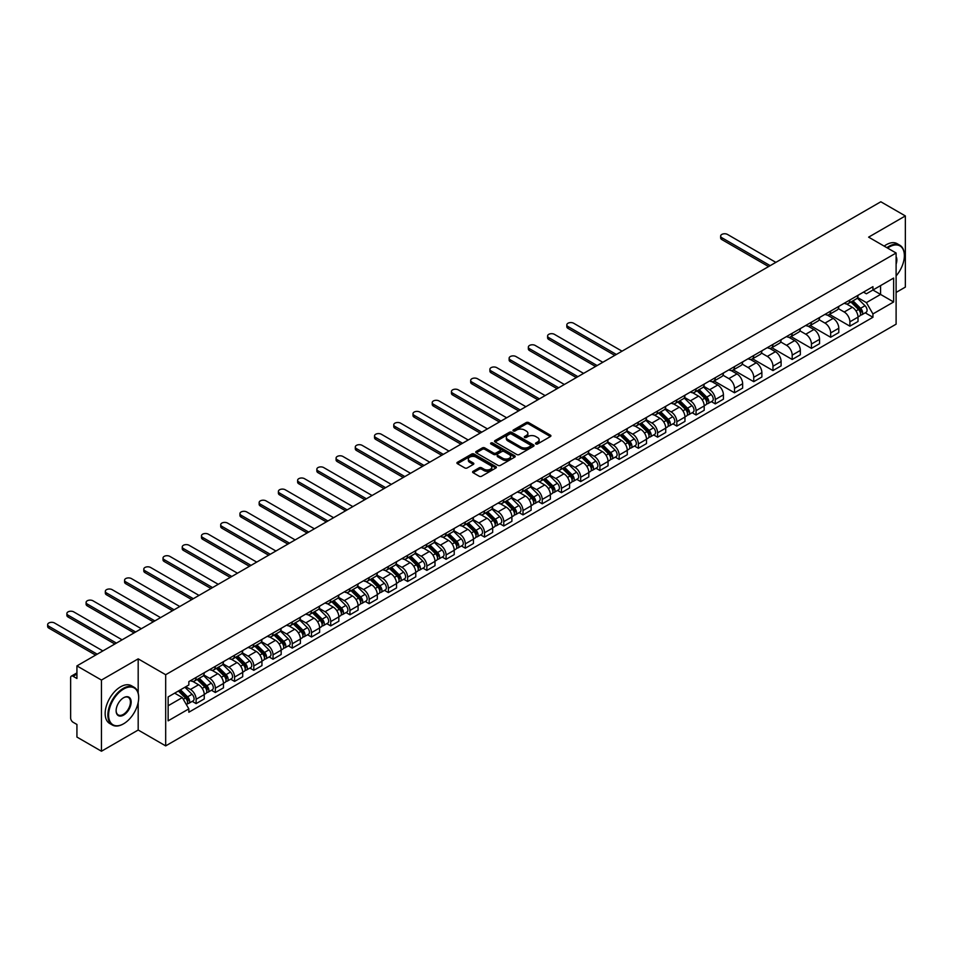 <?xml version="1.0" encoding="UTF-8"?>
<svg xmlns="http://www.w3.org/2000/svg" width="953" height="953" viewBox="0 0 953 953"><rect width="100%" height="100%" fill="white"/><g stroke="black" fill="none" stroke-linecap="round" stroke-linejoin="round"><path stroke-width="1.43" d="M535.86 443.967A1.203 0.691 0 0 0 537.552 443.967L550.405 436.545A1.715 0.989 0 0 0 550.905 435.843A1.715 0.989 0 0 0 550.405 435.14L528.629 422.572A1.715 0.989 0 0 0 526.211 422.572L513.345 429.994A1.203 0.691 0 0 0 515.049 430.97L516.705 430.006A5.48 3.157 0 0 1 524.448 430.006L526.27 431.054A5.48 3.157 0 0 1 527.867 433.293A5.48 3.157 0 0 1 526.27 435.533L524.603 436.486A1.203 0.691 0 0 0 526.294 437.463L527.962 436.51A5.48 3.157 0 0 1 535.705 436.51L537.516 437.558A5.48 3.157 0 0 1 539.124 439.786A5.48 3.157 0 0 1 537.516 442.025L535.86 442.99A1.203 0.691 0 0 0 535.86 443.967L535.86 442.99M473.093 471.33A1.715 0.989 0 0 0 472.593 472.021A1.715 0.989 0 0 0 473.093 472.724L479.204 476.25A1.715 0.989 0 0 0 481.622 476.25L495.894 468.006A1.715 0.989 0 0 0 496.406 467.315A1.715 0.989 0 0 0 495.894 466.613L474.117 454.045A1.715 0.989 0 0 0 471.699 454.045L457.428 462.276A1.715 0.989 0 0 0 456.928 462.979A1.715 0.989 0 0 0 457.428 463.682L464.802 467.935A1.715 0.989 0 0 0 467.22 467.935L473.331 464.409A1.715 0.989 0 0 0 473.832 463.718A1.715 0.989 0 0 0 473.331 463.015L469.674 460.907A4.574 2.645 0 0 1 468.34 459.036A4.574 2.645 0 0 1 471.163 456.594A4.574 2.645 0 0 1 476.143 457.166L490.485 465.445A4.574 2.645 0 0 1 491.819 467.315A4.574 2.645 0 0 1 488.996 469.758A4.574 2.645 0 0 1 484.017 469.174L481.622 467.804A1.715 0.989 0 0 0 479.204 467.804L473.093 471.33L473.093 472.724L479.204 469.221L479.204 467.804M165.679 674.724L138.185 658.857L101.459 680.061L76.931 665.897L880.822 201.774L905.35 215.938L868.624 237.142L896.106 253.01L165.679 674.724L165.679 745.889L896.106 324.175L896.106 253.01M516.824 454.533A1.715 0.989 0 0 0 519.254 454.533L533.525 446.29A1.715 0.989 0 0 0 534.025 445.587A1.715 0.989 0 0 0 533.525 444.884L511.749 432.317A1.715 0.989 0 0 0 509.331 432.317L495.048 440.56A1.715 0.989 0 0 0 494.547 441.251A1.715 0.989 0 0 0 495.048 441.954L516.824 454.533M491.355 444.217A1.203 0.691 0 0 1 492.57 444.396L492.57 442.966L514.715 455.748A1.715 0.989 0 0 1 515.216 456.451A1.715 0.989 0 0 1 514.715 457.142L500.432 465.386A1.715 0.989 0 0 1 498.014 465.386L476.238 452.818L476.238 451.424A1.715 0.989 0 0 0 475.738 452.115A1.715 0.989 0 0 0 476.238 452.818M476.238 451.424L482.349 447.898A1.715 0.989 0 0 1 484.767 447.898L493.594 452.997A1.715 0.989 0 0 0 496.025 452.997L500.075 450.65A1.715 0.989 0 0 0 500.575 449.947A1.715 0.989 0 0 0 500.075 449.256L490.878 443.943A1.203 0.691 0 0 1 492.57 442.966M101.459 680.061L101.459 751.226L76.931 737.062L76.931 724.471L73.107 722.267A3.49 2.013 -120 0 1 70.641 717.99L70.641 677.714A3.49 2.013 -120 0 1 71.368 676.118L76.931 672.901M896.106 292.44L905.35 287.103L905.35 215.938M101.459 751.226L138.185 730.022L165.679 745.889M76.931 665.897L76.931 678.5L73.107 676.285A3.49 2.013 -120 0 0 71.368 676.118M849.885 299.981A8.017 4.634 60 0 1 848.218 303.578L856.354 298.885A8.017 4.634 -120 0 0 858.022 295.287M838.342 308.617L844.215 312.012A8.017 4.634 60 0 1 849.885 321.828L858.022 317.135A8.017 4.634 -120 0 0 852.351 307.307L846.526 303.947M858.022 317.135L858.022 321.471L849.885 326.164L829.491 314.395M848.218 303.578A8.017 4.634 60 0 1 844.275 303.221M849.885 321.828L849.885 326.164M830.659 311.083A8.017 4.634 60 0 1 828.991 314.681L837.127 309.987A8.017 4.634 -120 0 0 838.795 306.389M810.264 325.497L830.659 337.267L838.795 332.573L838.795 328.237A8.017 4.634 -120 0 0 833.125 318.409L827.299 315.05M828.991 314.681A8.017 4.634 60 0 1 825.048 314.323M819.115 319.72L824.988 323.103A8.017 4.634 60 0 1 830.659 332.931L830.659 337.267M811.432 322.185A8.017 4.634 60 0 1 809.764 325.783L817.9 321.09A8.017 4.634 -120 0 0 819.556 317.492M791.038 336.6L811.432 348.369L819.556 343.676L819.556 339.339A8.017 4.634 -120 0 0 813.898 329.512L808.073 326.152M809.764 325.783A8.017 4.634 60 0 1 805.821 325.426M799.877 330.822L805.761 334.205A8.017 4.634 60 0 1 811.432 344.033L811.432 348.369M792.193 333.288A8.017 4.634 60 0 1 790.537 336.885L798.674 332.192A8.017 4.634 -120 0 0 800.329 328.582M771.811 347.702L792.193 359.472L800.329 354.778L800.329 350.43A8.017 4.634 -120 0 0 794.659 340.614L788.846 337.255M790.537 336.885A8.017 4.634 60 0 1 786.594 336.528M780.65 341.924L786.523 345.308A8.017 4.634 60 0 1 792.193 355.135L792.193 359.472M772.966 344.39A8.017 4.634 60 0 1 771.311 347.988L779.447 343.294A8.017 4.634 -120 0 0 781.103 339.685M752.572 358.804L772.966 370.574L781.103 365.881L781.103 361.532A8.017 4.634 -120 0 0 775.432 351.717L769.607 348.357M771.311 347.988A8.017 4.634 60 0 1 767.368 347.619M761.423 353.015L767.296 356.41A8.017 4.634 60 0 1 772.966 366.238L772.966 370.574M753.74 355.493A8.017 4.634 60 0 1 752.084 359.09L760.22 354.385A8.017 4.634 -120 0 0 761.876 350.787M733.345 369.907L753.74 381.676L761.876 376.983L761.876 372.635A8.017 4.634 -120 0 0 756.205 362.819L750.38 359.46M752.084 359.09A8.017 4.634 60 0 1 748.129 358.721M742.196 364.117L748.069 367.513A8.017 4.634 60 0 1 753.74 377.34L753.74 381.676M734.513 366.583A8.017 4.634 60 0 1 732.857 370.193L740.993 365.487A8.017 4.634 -120 0 0 742.649 361.89M714.119 380.997L734.513 392.779L742.649 388.085L742.649 383.737A8.017 4.634 -120 0 0 736.979 373.921L731.154 370.562M732.857 370.193A8.017 4.634 60 0 1 728.902 369.824M722.97 375.22L728.842 378.615A8.017 4.634 60 0 1 734.513 388.431L734.513 392.779M715.286 377.686A8.017 4.634 60 0 1 713.618 381.295L721.755 376.59A8.017 4.634 -120 0 0 723.422 372.992M711.379 401.63L715.286 403.881L723.422 399.176L723.422 394.84A8.017 4.634 -120 0 0 717.752 385.024L711.927 381.653M713.618 381.295A8.017 4.634 60 0 1 709.675 380.926M703.743 386.322L709.616 389.717A8.017 4.634 60 0 1 715.286 399.533L715.286 403.881M696.059 388.788A8.017 4.634 60 0 1 694.392 392.386L702.528 387.692A8.017 4.634 -120 0 0 704.196 384.095M692.152 412.732L696.059 414.984L704.196 410.278L704.196 405.942A8.017 4.634 -120 0 0 698.525 396.126L692.7 392.755M694.392 392.386A8.017 4.634 60 0 1 690.448 392.028M684.516 397.425L690.389 400.82A8.017 4.634 60 0 1 696.059 410.636L696.059 414.984M676.833 399.891A8.017 4.634 60 0 1 675.165 403.488L683.301 398.795A8.017 4.634 -120 0 0 684.969 395.197M672.925 423.835L676.833 426.086L684.969 421.381L684.969 417.045A8.017 4.634 -120 0 0 679.298 407.229L673.473 403.858M675.165 403.488A8.017 4.634 60 0 1 671.222 403.131M665.277 408.527L671.162 411.922A8.017 4.634 60 0 1 676.833 421.738L676.833 426.086M657.594 410.993A8.017 4.634 60 0 1 655.938 414.591L664.074 409.897A8.017 4.634 -120 0 0 665.73 406.3M653.698 434.925L657.594 437.177L665.73 432.483L665.73 428.147A8.017 4.634 -120 0 0 660.06 418.319L654.246 414.96M655.938 414.591A8.017 4.634 60 0 1 651.995 414.233M646.051 419.63L651.935 423.025A8.017 4.634 60 0 1 657.594 432.841L657.594 437.177M638.367 422.096A8.017 4.634 60 0 1 636.711 425.693L644.847 421A8.017 4.634 -120 0 0 646.503 417.402M634.472 446.028L638.367 448.279L646.503 443.586L646.503 439.25A8.017 4.634 -120 0 0 640.833 429.422L635.02 426.062M636.711 425.693A8.017 4.634 60 0 1 632.768 425.336M626.824 430.732L632.697 434.127A8.017 4.634 60 0 1 638.367 443.943L638.367 448.279M619.14 433.198A8.017 4.634 60 0 1 617.484 436.796L625.621 432.102A8.017 4.634 -120 0 0 627.277 428.505M615.245 457.13L619.14 459.382L627.277 454.688L627.277 450.352A8.017 4.634 -120 0 0 621.606 440.524L615.781 437.165M617.484 436.796A8.017 4.634 60 0 1 613.529 436.438M607.597 441.835L613.47 445.23A8.017 4.634 60 0 1 619.14 455.046L619.14 459.382M599.913 444.301A8.017 4.634 60 0 1 598.258 447.898L606.394 443.205A8.017 4.634 -120 0 0 608.05 439.607M596.018 468.233L599.913 470.484L608.05 465.791L608.05 461.455A8.017 4.634 -120 0 0 602.379 451.627L596.554 448.267M598.258 447.898A8.017 4.634 60 0 1 594.303 447.541M588.37 452.937L594.243 456.32A8.017 4.634 60 0 1 599.913 466.148L599.913 470.484M580.687 455.403A8.017 4.634 60 0 1 579.031 459.001L587.155 454.307A8.017 4.634 -120 0 0 588.823 450.698M576.791 479.335L580.687 481.587L588.823 476.893L588.823 472.545A8.017 4.634 -120 0 0 583.153 462.729L577.327 459.37M579.031 459.001A8.017 4.634 60 0 1 575.076 458.643M569.144 464.04L575.016 467.423A8.017 4.634 60 0 1 580.687 477.25L580.687 481.587M561.46 466.505A8.017 4.634 60 0 1 559.792 470.103L567.928 465.409A8.017 4.634 -120 0 0 569.596 461.8M557.553 490.438L561.46 492.689L569.596 487.996L569.596 483.647A8.017 4.634 -120 0 0 563.926 473.832L558.101 470.472M559.792 470.103A8.017 4.634 60 0 1 555.849 469.734M549.917 475.13L555.79 478.525A8.017 4.634 60 0 1 561.46 488.353L561.46 492.689M542.233 477.608A8.017 4.634 60 0 1 540.565 481.205L548.702 476.5A8.017 4.634 -120 0 0 550.369 472.902M538.326 501.54L542.233 503.792L550.369 499.098L550.369 494.75A8.017 4.634 -120 0 0 544.699 484.934L538.874 481.575M540.565 481.205A8.017 4.634 60 0 1 536.622 480.836M530.678 486.233L536.563 489.628A8.017 4.634 60 0 1 542.233 499.455L542.233 503.792M523.006 488.71A8.017 4.634 60 0 1 521.339 492.308L529.475 487.602A8.017 4.634 -120 0 0 531.131 484.005M519.099 512.643L523.006 514.894L531.131 510.2L531.131 505.852A8.017 4.634 -120 0 0 525.46 496.036L519.647 492.677M521.339 492.308A8.017 4.634 60 0 1 517.396 491.939M511.451 497.335L517.336 500.73A8.017 4.634 60 0 1 523.006 510.546L523.006 514.894M503.768 499.801A8.017 4.634 60 0 1 502.112 503.41L510.248 498.705A8.017 4.634 -120 0 0 511.904 495.107M499.872 523.745L503.768 525.996L511.904 521.303L511.904 516.955A8.017 4.634 -120 0 0 506.234 507.139L500.42 503.78M502.112 503.41A8.017 4.634 60 0 1 498.169 503.041M492.224 508.437L498.097 511.832A8.017 4.634 60 0 1 503.768 521.648L503.768 525.996M484.541 510.903A8.017 4.634 60 0 1 482.885 514.501L491.021 509.807A8.017 4.634 -120 0 0 492.677 506.21M480.646 534.847L484.541 537.099L492.677 532.393L492.677 528.057A8.017 4.634 -120 0 0 487.007 518.241L481.182 514.87M482.885 514.501A8.017 4.634 60 0 1 478.942 514.144M472.998 519.54L478.871 522.935A8.017 4.634 60 0 1 484.541 532.751L484.541 537.099M465.314 522.006A8.017 4.634 60 0 1 463.658 525.603L471.795 520.91A8.017 4.634 -120 0 0 473.45 517.312M461.419 545.95L465.314 548.201L473.45 543.496L473.45 539.16A8.017 4.634 -120 0 0 467.78 529.344L461.955 525.973M463.658 525.603A8.017 4.634 60 0 1 459.703 525.246M453.771 530.642L459.644 534.037A8.017 4.634 60 0 1 465.314 543.853L465.314 548.201M446.087 533.108A8.017 4.634 60 0 1 444.432 536.706L452.568 532.012A8.017 4.634 -120 0 0 454.224 528.415M442.192 557.04L446.087 559.304L454.224 554.598L454.224 550.262A8.017 4.634 -120 0 0 448.553 540.434L442.728 537.075M444.432 536.706A8.017 4.634 60 0 1 440.477 536.348M434.544 541.745L440.417 545.14A8.017 4.634 60 0 1 446.087 554.956L446.087 559.304M426.861 544.211A8.017 4.634 60 0 1 425.193 547.808L433.329 543.115A8.017 4.634 -120 0 0 434.997 539.517M422.953 568.143L426.861 570.394L434.997 565.701L434.997 561.365A8.017 4.634 -120 0 0 429.326 551.537L423.501 548.178M425.193 547.808A8.017 4.634 60 0 1 421.25 547.451M415.317 552.847L421.19 556.242A8.017 4.634 60 0 1 426.861 566.058L426.861 570.394M407.634 555.313A8.017 4.634 60 0 1 405.966 558.911L414.102 554.217A8.017 4.634 -120 0 0 415.77 550.62M403.727 579.245L407.634 581.497L415.77 576.803L415.77 572.467A8.017 4.634 -120 0 0 410.1 562.639L404.275 559.28M405.966 558.911A8.017 4.634 60 0 1 402.023 558.553M396.091 563.95L401.963 567.345A8.017 4.634 60 0 1 407.634 577.161L407.634 581.497M388.407 566.416A8.017 4.634 60 0 1 386.739 570.013L394.876 565.32A8.017 4.634 -120 0 0 396.531 561.722M384.5 590.348L388.407 592.599L396.543 587.906L396.543 583.57A8.017 4.634 -120 0 0 390.873 573.742L385.048 570.382M386.739 570.013A8.017 4.634 60 0 1 382.796 569.656M376.852 575.052L382.737 578.435A8.017 4.634 60 0 1 388.407 588.263L388.407 592.599M369.168 577.518A8.017 4.634 60 0 1 367.513 581.116L375.649 576.422A8.017 4.634 -120 0 0 377.305 572.824M365.273 601.45L369.168 603.702L377.305 599.008L377.305 594.672A8.017 4.634 -120 0 0 371.634 584.844L365.821 581.485M367.513 581.116A8.017 4.634 60 0 1 363.569 580.758M357.625 586.155L363.51 589.538A8.017 4.634 60 0 1 369.168 599.366L369.168 603.702M349.942 588.62A8.017 4.634 60 0 1 348.286 592.218L356.422 587.524A8.017 4.634 -120 0 0 358.078 583.915M346.046 612.553L349.942 614.804L358.078 610.111L358.078 605.763A8.017 4.634 -120 0 0 352.407 595.947L346.582 592.587M348.286 592.218A8.017 4.634 60 0 1 344.343 591.849M338.398 597.257L344.271 600.64A8.017 4.634 60 0 1 349.942 610.468L349.942 614.804M330.715 599.723A8.017 4.634 60 0 1 329.059 603.32L337.195 598.627A8.017 4.634 -120 0 0 338.851 595.017M326.819 623.655L330.715 625.907L338.851 621.213L338.851 616.865A8.017 4.634 -120 0 0 333.181 607.049L327.356 603.69M329.059 603.32A8.017 4.634 60 0 1 325.104 602.951M319.172 608.348L325.044 611.743A8.017 4.634 60 0 1 330.715 621.57L330.715 625.907M311.488 610.825A8.017 4.634 60 0 1 309.832 614.423L317.968 609.717A8.017 4.634 -120 0 0 319.624 606.12M307.593 634.758L311.488 637.009L319.624 632.315L319.624 627.967A8.017 4.634 -120 0 0 313.954 618.152L308.129 614.792M309.832 614.423A8.017 4.634 60 0 1 305.877 614.054M299.945 619.45L305.818 622.845A8.017 4.634 60 0 1 311.488 632.673L311.488 637.009M292.261 621.916A8.017 4.634 60 0 1 290.605 625.525L298.73 620.82A8.017 4.634 -120 0 0 300.398 617.222M288.366 645.86L292.261 648.111L300.398 643.418L300.398 639.07A8.017 4.634 -120 0 0 294.727 629.254L288.902 625.895M290.605 625.525A8.017 4.634 60 0 1 286.65 625.156M280.718 630.552L286.591 633.948A8.017 4.634 60 0 1 292.261 643.763L292.261 648.111M273.034 633.018A8.017 4.634 60 0 1 271.367 636.628L279.503 631.922A8.017 4.634 -120 0 0 281.171 628.325M269.127 656.962L273.034 659.214L281.171 654.508L281.171 650.172A8.017 4.634 -120 0 0 275.5 640.356L269.675 636.985M271.367 636.628A8.017 4.634 60 0 1 267.424 636.259M261.491 641.655L267.364 645.05A8.017 4.634 60 0 1 273.034 654.866L273.034 659.214M253.808 644.121A8.017 4.634 60 0 1 252.14 647.718L260.276 643.025A8.017 4.634 -120 0 0 261.944 639.427M249.9 668.065L253.808 670.316L261.944 665.611L261.944 661.275A8.017 4.634 -120 0 0 256.274 651.459L250.448 648.088M252.14 647.718A8.017 4.634 60 0 1 248.197 647.361M242.253 652.757L248.137 656.152A8.017 4.634 60 0 1 253.808 665.968L253.808 670.316M234.581 655.223A8.017 4.634 60 0 1 232.913 658.821L241.049 654.127A8.017 4.634 -120 0 0 242.705 650.53M230.674 679.167L234.581 681.419L242.705 676.713L242.705 672.377A8.017 4.634 -120 0 0 237.035 662.549L231.222 659.19M232.913 658.821A8.017 4.634 60 0 1 228.97 658.463M223.026 663.86L228.911 667.255A8.017 4.634 60 0 1 234.581 677.071L234.581 681.419M215.342 666.326A8.017 4.634 60 0 1 213.686 669.923L221.823 665.23A8.017 4.634 -120 0 0 223.478 661.632M211.447 690.258L215.342 692.509L223.478 687.816L223.478 683.48A8.017 4.634 -120 0 0 217.808 673.652L211.995 670.293M213.686 669.923A8.017 4.634 60 0 1 209.743 669.566M203.799 674.962L209.672 678.357A8.017 4.634 60 0 1 215.342 688.173L215.342 692.509M196.115 677.428A8.017 4.634 60 0 1 194.46 681.026L202.596 676.332A8.017 4.634 -120 0 0 204.252 672.735M192.22 701.36L196.115 703.612L204.252 698.918L204.252 694.582A8.017 4.634 -120 0 0 198.581 684.754L192.756 681.395M194.46 681.026A8.017 4.634 60 0 1 190.505 680.668M185.764 686.756L190.445 689.46A8.017 4.634 60 0 1 196.115 699.276L196.115 703.612M863.501 292.118L866.396 293.786L893.64 278.062L880.572 285.602L880.572 294.429L866.396 302.613L857.569 297.515M168.133 705.756L182.309 697.572L188.849 708.877L168.133 720.837L168.133 696.929L188.849 684.969L188.849 681.621L872.936 286.674L872.936 290.022L893.64 301.97L872.936 313.93L866.396 302.613M893.64 278.062L893.64 301.97M188.849 708.877L188.849 712.225L872.936 317.278L872.936 313.93M138.185 658.857L138.185 693.105M138.185 702.409L138.185 730.022M182.309 697.572L174.673 693.153M865.217 312.81L872.936 317.278M536.336 444.134L537.516 443.443A5.48 3.157 0 0 0 539.124 441.215L539.124 439.786M527.867 433.293L527.867 434.711A5.48 3.157 0 0 1 526.27 436.95L525.079 437.641M550.381 436.557L528.629 423.99A1.715 0.989 0 0 0 526.211 423.99L513.834 431.137M533.525 444.884L533.525 446.29L511.749 433.734A1.715 0.989 0 0 0 509.331 433.734L495.072 441.966M530.499 446.075A1.203 0.691 0 0 0 530.499 445.099L511.38 434.068A1.203 0.691 0 0 0 509.688 434.068L507.937 435.08A5.48 3.157 0 0 0 506.329 437.308A5.48 3.157 0 0 0 507.937 439.547L521.005 447.088A5.48 3.157 0 0 0 528.748 447.088L530.499 446.075L530.499 447.505A1.203 0.691 0 0 0 530.857 447.005L530.857 445.587M506.329 437.308L506.329 438.737A5.48 3.157 0 0 0 507.937 440.965L507.937 439.547M530.499 447.505L528.748 448.518A5.48 3.157 0 0 1 521.005 448.518L507.937 440.965M476.262 452.83L482.349 449.316L482.349 447.898M500.575 449.947L500.575 451.377A1.715 0.989 0 0 1 500.075 452.079L496.025 454.414A1.715 0.989 0 0 1 493.594 454.414L484.767 449.316A1.715 0.989 0 0 0 482.349 449.316M492.57 444.396L514.691 457.166M502.767 458.286A4.574 2.645 0 0 0 507.758 458.858A4.574 2.645 0 0 0 510.582 456.416A4.574 2.645 0 0 0 509.236 454.545L504.185 451.627A1.715 0.989 0 0 0 501.766 451.627L497.716 453.973A1.715 0.989 0 0 0 497.216 454.664A1.715 0.989 0 0 0 497.716 455.367L502.767 458.286L502.767 459.703A4.574 2.645 0 0 0 507.758 460.275A4.574 2.645 0 0 0 510.582 457.833L510.582 456.416M497.216 454.664L497.216 456.094A1.715 0.989 0 0 0 497.716 456.785L497.716 455.367M502.767 459.703L497.716 456.785M491.819 467.315L491.819 468.733A4.574 2.645 0 0 1 488.996 471.175A4.574 2.645 0 0 1 484.017 470.603L481.622 469.221A1.715 0.989 0 0 0 479.204 469.221M468.34 459.036L468.34 460.454A4.574 2.645 0 0 0 469.674 462.324L469.674 460.907M473.307 464.421L469.674 462.324M495.882 468.018L474.117 455.463A1.715 0.989 0 0 0 471.699 455.463L457.452 463.694L457.428 462.276M850.922 302.03L858.498 309.499A4.36 2.514 60 0 1 859.642 316.027L858.022 316.968M852.435 303.519L855.639 305.365M775.861 262.373L727.484 234.438A4.015 2.311 -0 0 0 723.113 233.938A4.015 2.311 -0 0 0 720.647 236.082A4.015 2.311 -0 0 0 721.814 237.714L770.191 265.649M851.756 301.541L860.059 309.725A2.097 1.203 60 0 1 860.607 312.858A2.097 1.203 60 0 1 860.416 312.929M853.018 300.814L860.583 308.284A4.36 2.514 60 0 1 861.738 314.824A4.36 2.514 60 0 1 860.428 314.966M857.247 298.051L865.026 305.722A4.36 2.514 60 0 1 866.17 312.262L861.738 314.824M768.595 266.566L721.814 239.56A4.015 2.311 180 0 1 720.647 237.928L720.647 236.082M896.106 275.917A21.264 12.282 120 0 0 904.361 255.642A21.264 12.282 120 0 0 889.328 246.97A21.264 12.282 120 0 0 887.577 248.09M886.874 247.685A21.788 12.58 -60 0 1 888.958 246.327A21.788 12.58 -60 0 1 899.846 245.243A21.788 12.58 -60 0 1 904.361 255.213A21.788 12.58 -60 0 1 904.361 255.44M896.106 256.655A10.638 6.135 -60 0 1 896.106 264.172M884.17 246.124A21.788 12.58 -60 0 1 886.242 244.754A21.788 12.58 -60 0 1 897.142 243.682L899.846 245.243M123.271 723.97L123.64 723.756A21.264 12.282 120 0 0 138.685 697.715A21.264 12.282 120 0 0 123.64 689.031A21.264 12.282 120 0 0 108.606 715.072A21.264 12.282 120 0 0 123.64 723.756L123.271 723.97A21.788 12.58 -60 0 1 112.383 725.042A21.788 12.58 -60 0 1 109.035 707.591A21.788 12.58 -60 0 1 123.271 688.388A21.788 12.58 -60 0 1 134.17 687.304A21.788 12.58 -60 0 1 138.685 697.286A21.788 12.58 -60 0 1 138.673 697.501M123.64 697.715L123.64 697.715A10.638 6.135 -60 0 1 131.157 702.051A10.638 6.135 -60 0 1 123.64 715.072A10.638 6.135 -60 0 1 116.123 710.735A10.638 6.135 -60 0 1 123.64 697.715L123.64 697.715M116.123 710.509A10.114 5.837 120 0 0 118.22 714.929A10.114 5.837 120 0 0 123.271 714.428A10.114 5.837 120 0 0 129.882 705.53A10.114 5.837 120 0 0 128.333 697.417A10.114 5.837 120 0 0 123.449 697.822M112.383 725.042L109.666 723.482A21.788 12.58 -60 0 1 106.331 706.018A21.788 12.58 -60 0 1 120.566 686.827A21.788 12.58 -60 0 1 131.454 685.743L134.17 687.304M697.096 390.837L704.672 398.306A4.36 2.514 60 0 1 705.816 404.846L704.196 405.775M698.597 392.326L701.813 394.185M622.035 351.18L573.658 323.246A4.015 2.311 -0 0 0 569.286 322.745A4.015 2.311 -0 0 0 566.821 324.89A4.015 2.311 -0 0 0 567.988 326.522L616.365 354.456M697.93 390.349L706.221 398.533A2.097 1.203 60 0 1 706.781 401.666A2.097 1.203 60 0 1 706.59 401.749M699.192 389.622L706.757 397.103A4.36 2.514 60 0 1 707.912 403.631A4.36 2.514 60 0 1 706.59 403.774M703.421 386.87L711.2 394.542A4.36 2.514 60 0 1 712.344 401.07L707.912 403.631M614.768 355.386L567.988 328.38A4.015 2.311 180 0 1 566.821 326.736L566.821 324.89M677.857 401.94L685.433 409.409A4.36 2.514 60 0 1 686.589 415.949L684.957 416.878M679.37 403.429L682.586 405.275M602.808 362.283L554.432 334.348A4.015 2.311 -0 0 0 550.06 333.848A4.015 2.311 -0 0 0 547.594 335.992A4.015 2.311 -0 0 0 548.761 337.624L597.138 365.559M678.703 401.451L686.994 409.635A2.097 1.203 60 0 1 687.554 412.768A2.097 1.203 60 0 1 687.363 412.852M679.954 400.725L687.53 408.194A4.36 2.514 60 0 1 688.685 414.734A4.36 2.514 60 0 1 687.363 414.877M684.194 397.973L691.973 405.633A4.36 2.514 60 0 1 693.117 412.172L688.685 414.734M595.542 366.476L548.761 339.471A4.015 2.311 180 0 1 547.594 337.839L547.594 335.992M658.63 413.042L666.207 420.511A4.36 2.514 60 0 1 667.362 427.039L665.73 427.98M660.143 414.531L663.359 416.378M583.581 373.385L535.205 345.451A4.015 2.311 -0 0 0 530.833 344.95A4.015 2.311 -0 0 0 528.355 347.095A4.015 2.311 -0 0 0 529.534 348.727L577.911 376.661M659.476 412.554L667.767 420.738A2.097 1.203 60 0 1 668.327 423.871A2.097 1.203 60 0 1 668.136 423.942M660.727 411.827L668.303 419.296A4.36 2.514 60 0 1 669.459 425.836A4.36 2.514 60 0 1 668.136 425.979M664.968 409.075L672.747 416.735A4.36 2.514 60 0 1 673.89 423.275L669.459 425.836M576.315 377.579L529.534 350.573A4.015 2.311 180 0 1 528.355 348.941L528.355 347.095M639.403 424.145L646.98 431.614A4.36 2.514 60 0 1 648.135 438.142L646.503 439.083M640.916 425.634L644.133 427.48M564.355 384.488L515.978 356.553A4.015 2.311 -0 0 0 511.606 356.053A4.015 2.311 -0 0 0 509.128 358.197A4.015 2.311 -0 0 0 510.308 359.829L558.684 387.764M640.249 423.656L648.54 431.84A2.097 1.203 60 0 1 649.088 434.973A2.097 1.203 60 0 1 648.898 435.044M641.5 422.929L649.076 430.399A4.36 2.514 60 0 1 650.232 436.939A4.36 2.514 60 0 1 648.91 437.082M645.741 420.178L653.508 427.837A4.36 2.514 60 0 1 654.663 434.377L650.232 436.939M557.076 388.681L510.308 361.675A4.015 2.311 180 0 1 509.128 360.043L509.128 358.197M620.177 435.235L627.753 442.716A4.36 2.514 60 0 1 628.897 449.244L627.277 450.185M621.69 436.736L624.894 438.583M545.128 395.59L496.751 367.655A4.015 2.311 -0 0 0 492.379 367.155A4.015 2.311 -0 0 0 489.902 369.287A4.015 2.311 -0 0 0 491.081 370.931L539.458 398.866M621.022 434.759L629.314 442.942A2.097 1.203 60 0 1 629.862 446.075A2.097 1.203 60 0 1 629.671 446.147M622.273 434.032L629.85 441.501A4.36 2.514 60 0 1 630.993 448.041A4.36 2.514 60 0 1 629.683 448.172M626.514 431.268L634.281 438.94A4.36 2.514 60 0 1 635.437 445.48L630.993 448.041M537.849 399.784L491.081 372.778A4.015 2.311 180 0 1 489.902 371.146L489.902 369.287M600.95 446.338L608.526 453.819A4.36 2.514 60 0 1 609.67 460.347L608.05 461.288M602.463 447.827L605.667 449.685M525.901 406.693L477.524 378.758A4.015 2.311 -0 0 0 473.153 378.258A4.015 2.311 -0 0 0 470.675 380.39A4.015 2.311 -0 0 0 471.854 382.034L520.231 409.957M601.784 445.861L610.087 454.045A2.097 1.203 60 0 1 610.635 457.178A2.097 1.203 60 0 1 610.444 457.249M603.046 445.134L610.623 452.604A4.36 2.514 60 0 1 611.766 459.143A4.36 2.514 60 0 1 610.456 459.275M607.287 442.371L615.054 450.042A4.36 2.514 60 0 1 616.21 456.582L611.766 459.143M518.623 410.886L471.854 383.88A4.015 2.311 180 0 1 470.675 382.248L470.675 380.39M581.723 457.44L589.299 464.921A4.36 2.514 60 0 1 590.443 471.449L588.823 472.39M583.236 458.929L586.44 460.787M506.674 417.795L458.286 389.86A4.015 2.311 -0 0 0 453.926 389.36A4.015 2.311 -0 0 0 451.448 391.492A4.015 2.311 -0 0 0 452.615 393.136L501.004 421.059M582.557 456.964L590.86 465.147A2.097 1.203 60 0 1 591.408 468.28A2.097 1.203 60 0 1 591.217 468.352M583.82 456.237L591.396 463.706A4.36 2.514 60 0 1 592.54 470.246A4.36 2.514 60 0 1 591.229 470.377M588.061 453.473L595.828 461.145A4.36 2.514 60 0 1 596.983 467.673L592.54 470.246M499.396 421.988L452.615 394.983A4.015 2.311 180 0 1 451.448 393.351L451.448 391.492M562.496 468.542L570.073 476.024A4.36 2.514 60 0 1 571.216 482.552L569.596 483.493M564.009 470.032L567.214 471.89M487.436 428.898L439.059 400.963A4.015 2.311 -0 0 0 434.687 400.463A4.015 2.311 -0 0 0 432.221 402.595A4.015 2.311 -0 0 0 433.389 404.239L481.765 432.162M563.33 468.054L571.633 476.238A2.097 1.203 60 0 1 572.181 479.383A2.097 1.203 60 0 1 571.991 479.454M564.593 467.339L572.157 474.808A4.36 2.514 60 0 1 573.313 481.336A4.36 2.514 60 0 1 571.991 481.479M568.822 464.576L576.601 472.247A4.36 2.514 60 0 1 577.744 478.775L573.313 481.336M480.169 433.091L433.389 406.085A4.015 2.311 180 0 1 432.221 404.453L432.221 402.595M543.27 479.645L550.834 487.114A4.36 2.514 60 0 1 551.99 493.654L550.357 494.595M544.771 481.134L547.987 482.992M468.209 439.988L419.832 412.065A4.015 2.311 -0 0 0 415.46 411.565A4.015 2.311 -0 0 0 412.994 413.697A4.015 2.311 -0 0 0 414.162 415.341L462.539 443.264M544.103 479.156L552.395 487.34A2.097 1.203 60 0 1 552.954 490.485A2.097 1.203 60 0 1 552.764 490.557M545.354 478.442L552.931 485.911A4.36 2.514 60 0 1 554.086 492.439A4.36 2.514 60 0 1 552.764 492.582M549.595 475.678L557.374 483.35A4.36 2.514 60 0 1 558.518 489.878L554.086 492.439M460.942 444.193L414.162 417.188A4.015 2.311 180 0 1 412.994 415.544L412.994 413.697M524.031 490.747L531.607 498.216A4.36 2.514 60 0 1 532.763 504.756L531.131 505.698M525.544 492.236L528.76 494.095M448.982 451.091L400.605 423.168A4.015 2.311 -0 0 0 396.234 422.667A4.015 2.311 -0 0 0 393.756 424.8A4.015 2.311 -0 0 0 394.935 426.432L443.312 454.367M524.877 490.259L533.168 498.443A2.097 1.203 60 0 1 533.728 501.588A2.097 1.203 60 0 1 533.537 501.659M526.127 489.532L533.704 497.013A4.36 2.514 60 0 1 534.859 503.541A4.36 2.514 60 0 1 533.537 503.684M530.368 486.78L538.147 494.452A4.36 2.514 60 0 1 539.291 500.98L534.859 503.541M441.715 455.296L394.935 428.29A4.015 2.311 180 0 1 393.756 426.646L393.756 424.8M504.804 501.85L512.38 509.319A4.36 2.514 60 0 1 513.536 515.859L511.904 516.8M506.317 503.339L509.533 505.197M429.755 462.193L381.379 434.27A4.015 2.311 -0 0 0 377.007 433.758A4.015 2.311 -0 0 0 374.529 435.902A4.015 2.311 -0 0 0 375.708 437.534L424.085 465.469M505.65 501.361L513.941 509.545A2.097 1.203 60 0 1 514.489 512.678A2.097 1.203 60 0 1 514.298 512.762M506.901 500.635L514.477 508.116A4.36 2.514 60 0 1 515.633 514.644A4.36 2.514 60 0 1 514.31 514.787M511.142 497.883L518.92 505.555A4.36 2.514 60 0 1 520.064 512.083L515.633 514.644M422.489 466.398L375.708 439.393A4.015 2.311 180 0 1 374.529 437.749L374.529 435.902M485.577 512.952L493.154 520.421A4.36 2.514 60 0 1 494.309 526.961L492.677 527.891M487.09 514.441L490.307 516.3M410.529 473.296L362.152 445.361A4.015 2.311 -0 0 0 357.78 444.86A4.015 2.311 -0 0 0 355.302 447.005A4.015 2.311 -0 0 0 356.482 448.637L404.858 476.571M486.423 512.464L494.714 520.648A2.097 1.203 60 0 1 495.262 523.781A2.097 1.203 60 0 1 495.072 523.864M487.674 511.737L495.25 519.218A4.36 2.514 60 0 1 496.394 525.746A4.36 2.514 60 0 1 495.084 525.889M491.915 508.985L499.682 516.657A4.36 2.514 60 0 1 500.837 523.185L496.394 525.746M403.25 477.501L356.482 450.495A4.015 2.311 180 0 1 355.302 448.851L355.302 447.005M466.351 524.055L473.927 531.524A4.36 2.514 60 0 1 475.07 538.064L473.45 538.993M467.863 525.544L471.068 527.39M391.302 484.398L342.925 456.463A4.015 2.311 -0 0 0 338.553 455.963A4.015 2.311 -0 0 0 336.075 458.107A4.015 2.311 -0 0 0 337.255 459.739L385.631 487.674M467.196 523.566L475.487 531.75A2.097 1.203 60 0 1 476.035 534.883A2.097 1.203 60 0 1 475.845 534.967M468.447 522.84L476.024 530.321A4.36 2.514 60 0 1 477.167 536.849A4.36 2.514 60 0 1 475.857 536.992M472.688 520.088L480.455 527.748A4.36 2.514 60 0 1 481.61 534.288L477.167 536.849M384.023 488.603L337.255 461.597A4.015 2.311 180 0 1 336.075 459.954L336.075 458.107M447.124 535.157L454.7 542.626A4.36 2.514 60 0 1 455.844 549.154L454.224 550.095M448.637 536.646L451.841 538.493M372.075 495.5L323.686 467.566A4.015 2.311 -0 0 0 319.326 467.065A4.015 2.311 -0 0 0 316.849 469.21A4.015 2.311 -0 0 0 318.016 470.842L366.405 498.776M447.958 534.669L456.261 542.853A2.097 1.203 60 0 1 456.809 545.986A2.097 1.203 60 0 1 456.618 546.069M449.22 533.942L456.797 541.411A4.36 2.514 60 0 1 457.94 547.951A4.36 2.514 60 0 1 456.63 548.094M453.461 531.19L461.228 538.85A4.36 2.514 60 0 1 462.384 545.39L457.94 547.951M364.796 499.694L318.016 472.688A4.015 2.311 180 0 1 316.849 471.056L316.849 469.21M427.897 546.26L435.473 553.729A4.36 2.514 60 0 1 436.617 560.257L434.997 561.198M429.41 547.749L432.614 549.595M352.836 506.603L304.46 478.668A4.015 2.311 -0 0 0 300.1 478.168A4.015 2.311 -0 0 0 297.622 480.312A4.015 2.311 -0 0 0 298.789 481.944L347.166 509.879M428.731 545.771L437.034 553.955A2.097 1.203 60 0 1 437.582 557.088A2.097 1.203 60 0 1 437.391 557.16M429.994 545.045L437.57 552.514A4.36 2.514 60 0 1 438.714 559.054A4.36 2.514 60 0 1 437.403 559.197M434.223 542.293L442.001 549.952A4.36 2.514 60 0 1 443.157 556.492L438.714 559.054M345.57 510.796L298.789 483.79A4.015 2.311 180 0 1 297.622 482.158L297.622 480.312M408.67 557.35L416.235 564.831A4.36 2.514 60 0 1 417.39 571.359L415.77 572.3M410.171 558.851L413.388 560.698M333.61 517.705L285.233 489.771A4.015 2.311 -0 0 0 280.861 489.27A4.015 2.311 -0 0 0 278.395 491.414A4.015 2.311 -0 0 0 279.563 493.046L327.939 520.981M409.504 556.874L417.795 565.058A2.097 1.203 60 0 1 418.355 568.191A2.097 1.203 60 0 1 418.164 568.262M410.767 556.147L418.331 563.616A4.36 2.514 60 0 1 419.487 570.156A4.36 2.514 60 0 1 418.164 570.287M414.996 553.383L422.775 561.055A4.36 2.514 60 0 1 423.918 567.595L419.487 570.156M326.343 521.899L279.563 494.893A4.015 2.311 180 0 1 278.395 493.261L278.395 491.414M389.432 568.453L397.008 575.934A4.36 2.514 60 0 1 398.163 582.462L396.531 583.403M390.944 569.954L394.161 571.8M314.383 528.808L266.006 500.873A4.015 2.311 -0 0 0 261.634 500.373A4.015 2.311 -0 0 0 259.156 502.505A4.015 2.311 -0 0 0 260.336 504.149L308.712 532.084M390.277 567.976L398.568 576.16A2.097 1.203 60 0 1 399.128 579.293A2.097 1.203 60 0 1 398.938 579.364M391.528 567.249L399.104 574.719A4.36 2.514 60 0 1 400.26 581.259A4.36 2.514 60 0 1 398.938 581.39M395.769 564.486L403.548 572.157A4.36 2.514 60 0 1 404.691 578.697L400.26 581.259M307.116 533.001L260.336 505.995A4.015 2.311 180 0 1 259.156 504.363L259.156 502.505M370.205 579.555L377.781 587.036A4.36 2.514 60 0 1 378.937 593.564L377.305 594.505M371.718 581.044L374.934 582.902M295.156 539.91L246.779 511.975A4.015 2.311 -0 0 0 242.407 511.475A4.015 2.311 -0 0 0 239.93 513.607A4.015 2.311 -0 0 0 241.109 515.251L289.486 543.174M371.051 579.079L379.342 587.262A2.097 1.203 60 0 1 379.902 590.395A2.097 1.203 60 0 1 379.711 590.467M372.301 578.352L379.878 585.821A4.36 2.514 60 0 1 381.033 592.361A4.36 2.514 60 0 1 379.711 592.492M376.542 575.588L384.321 583.26A4.36 2.514 60 0 1 385.465 589.788L381.033 592.361M287.889 544.103L241.109 517.098A4.015 2.311 180 0 1 239.93 515.466L239.93 513.607M350.978 590.657L358.554 598.139A4.36 2.514 60 0 1 359.71 604.667L358.078 605.608M352.491 592.147L355.707 594.005M275.929 551.013L227.553 523.078A4.015 2.311 -0 0 0 223.181 522.578A4.015 2.311 -0 0 0 220.703 524.71A4.015 2.311 -0 0 0 221.882 526.354L270.259 554.277M351.824 590.181L360.115 598.353A2.097 1.203 60 0 1 360.663 601.498A2.097 1.203 60 0 1 360.472 601.569M353.075 589.454L360.651 596.923A4.36 2.514 60 0 1 361.795 603.452A4.36 2.514 60 0 1 360.484 603.594M357.315 586.691L365.082 594.362A4.36 2.514 60 0 1 366.238 600.89L361.795 603.452M268.651 555.206L221.882 528.2A4.015 2.311 180 0 1 220.703 526.568L220.703 524.71M331.751 601.76L339.328 609.229A4.36 2.514 60 0 1 340.471 615.769L338.851 616.71M333.264 603.249L336.469 605.107M256.702 562.103L208.326 534.18A4.015 2.311 -0 0 0 203.954 533.68A4.015 2.311 -0 0 0 201.476 535.812A4.015 2.311 -0 0 0 202.655 537.456L251.032 565.379M332.597 601.272L340.888 609.455A2.097 1.203 60 0 1 341.436 612.6A2.097 1.203 60 0 1 341.245 612.672M333.848 600.557L341.424 608.026A4.36 2.514 60 0 1 342.568 614.554A4.36 2.514 60 0 1 341.257 614.697M338.089 597.793L345.856 605.465A4.36 2.514 60 0 1 347.011 611.993L342.568 614.554M249.424 566.308L202.655 539.303A4.015 2.311 180 0 1 201.476 537.659L201.476 535.812M312.524 612.862L320.101 620.332A4.36 2.514 60 0 1 321.244 626.871L319.624 627.813M314.037 614.351L317.242 616.21M237.476 573.206L189.087 545.283A4.015 2.311 -0 0 0 184.727 544.782A4.015 2.311 -0 0 0 182.249 546.915A4.015 2.311 -0 0 0 183.429 548.547L231.805 576.482M313.358 612.374L321.661 620.558A2.097 1.203 60 0 1 322.209 623.703A2.097 1.203 60 0 1 322.019 623.774M314.621 611.647L322.197 619.128A4.36 2.514 60 0 1 323.341 625.656A4.36 2.514 60 0 1 322.031 625.799M318.862 608.896L326.629 616.567A4.36 2.514 60 0 1 327.784 623.095L323.341 625.656M230.197 577.411L183.429 550.405A4.015 2.311 180 0 1 182.249 548.761L182.249 546.915M293.298 623.965L300.874 631.434A4.36 2.514 60 0 1 302.018 637.974L300.398 638.915M294.811 625.454L298.015 627.312M218.237 584.308L169.86 556.385A4.015 2.311 -0 0 0 165.5 555.873A4.015 2.311 -0 0 0 163.023 558.017A4.015 2.311 -0 0 0 164.19 559.649L212.579 587.584M294.132 623.476L302.435 631.66A2.097 1.203 60 0 1 302.983 634.793A2.097 1.203 60 0 1 302.792 634.877M295.394 622.75L302.971 630.231A4.36 2.514 60 0 1 304.114 636.759A4.36 2.514 60 0 1 302.804 636.902M299.635 619.998L307.402 627.67A4.36 2.514 60 0 1 308.558 634.198L304.114 636.759M210.97 588.513L164.19 561.508A4.015 2.311 180 0 1 163.023 559.864L163.023 558.017M274.071 635.067L281.647 642.536A4.36 2.514 60 0 1 282.791 649.076L281.171 650.006M275.572 636.556L278.788 638.415M199.01 595.411L150.634 567.488A4.015 2.311 -0 0 0 146.262 566.975A4.015 2.311 -0 0 0 143.796 569.12A4.015 2.311 -0 0 0 144.963 570.752L193.34 598.687M274.905 634.579L283.208 642.763A2.097 1.203 60 0 1 283.756 645.896A2.097 1.203 60 0 1 283.565 645.979M276.167 633.852L283.732 641.333A4.36 2.514 60 0 1 284.887 647.861A4.36 2.514 60 0 1 283.565 648.004M280.396 631.1L288.175 638.772A4.36 2.514 60 0 1 289.319 645.3L284.887 647.861M191.744 599.616L144.963 572.61A4.015 2.311 180 0 1 143.796 570.966L143.796 569.12M254.844 646.17L262.409 653.639A4.36 2.514 60 0 1 263.564 660.179L261.932 661.108M256.345 647.659L259.561 649.517M179.783 606.513L131.407 578.578A4.015 2.311 -0 0 0 127.035 578.078A4.015 2.311 -0 0 0 124.569 580.222A4.015 2.311 -0 0 0 125.736 581.854L174.113 609.789M255.678 645.681L263.969 653.865A2.097 1.203 60 0 1 264.529 656.998A2.097 1.203 60 0 1 264.338 657.082M256.929 644.955L264.505 652.436A4.36 2.514 60 0 1 265.661 658.964A4.36 2.514 60 0 1 264.338 659.107M261.17 642.203L268.949 649.875A4.36 2.514 60 0 1 270.092 656.403L265.661 658.964M172.517 610.718L125.736 583.712A4.015 2.311 180 0 1 124.569 582.069L124.569 580.222M235.605 657.272L243.182 664.741A4.36 2.514 60 0 1 244.337 671.269L242.705 672.21M237.118 658.761L240.335 660.608M160.557 617.615L112.18 589.681A4.015 2.311 -0 0 0 107.808 589.18A4.015 2.311 -0 0 0 105.33 591.325A4.015 2.311 -0 0 0 106.51 592.957L154.886 620.891M236.451 656.784L244.742 664.968A2.097 1.203 60 0 1 245.302 668.101A2.097 1.203 60 0 1 245.112 668.184M237.702 656.057L245.278 663.526A4.36 2.514 60 0 1 246.434 670.066A4.36 2.514 60 0 1 245.112 670.209M241.943 653.305L249.722 660.965A4.36 2.514 60 0 1 250.865 667.505L246.434 670.066M153.29 621.809L106.51 594.803A4.015 2.311 180 0 1 105.33 593.171L105.33 591.325M216.379 668.375L223.955 675.844A4.36 2.514 60 0 1 225.111 682.372L223.478 683.313M217.892 669.864L221.108 671.71M141.33 628.718L92.953 600.783A4.015 2.311 -0 0 0 88.581 600.283A4.015 2.311 -0 0 0 86.104 602.427A4.015 2.311 -0 0 0 87.283 604.059L135.66 631.994M217.224 667.886L225.516 676.07A2.097 1.203 60 0 1 226.064 679.203A2.097 1.203 60 0 1 225.873 679.275M218.475 667.16L226.052 674.629A4.36 2.514 60 0 1 227.207 681.169A4.36 2.514 60 0 1 225.885 681.312M222.716 664.408L230.495 672.068A4.36 2.514 60 0 1 231.639 678.607L227.207 681.169M134.051 632.911L87.283 605.905A4.015 2.311 180 0 1 86.104 604.273L86.104 602.427M197.152 679.477L204.728 686.946A4.36 2.514 60 0 1 205.884 693.474L204.252 694.415M198.665 680.966L201.869 682.813M122.103 639.82L73.726 611.886A4.015 2.311 -0 0 0 69.355 611.385A4.015 2.311 -0 0 0 66.877 613.529A4.015 2.311 -0 0 0 68.056 615.161L116.433 643.096M197.998 678.989L206.289 687.173A2.097 1.203 60 0 1 206.837 690.306A2.097 1.203 60 0 1 206.646 690.377M199.248 678.262L206.825 685.731A4.36 2.514 60 0 1 207.968 692.271A4.36 2.514 60 0 1 206.658 692.414M203.489 675.498L211.256 683.17A4.36 2.514 60 0 1 212.412 689.71L207.968 692.271M114.825 644.014L68.056 617.008A4.015 2.311 180 0 1 66.877 615.376L66.877 613.529M178.378 691.02L185.501 698.049A4.36 2.514 60 0 1 186.645 704.577L186.431 704.708M179.438 692.069L182.642 693.915M102.876 650.923L54.5 622.988A4.015 2.311 -0 0 0 50.128 622.488A4.015 2.311 -0 0 0 47.65 624.62A4.015 2.311 -0 0 0 48.829 626.264L97.206 654.199M179.212 690.532L187.062 698.275A2.097 1.203 60 0 1 187.61 701.408A2.097 1.203 60 0 1 187.419 701.479M180.474 689.805L187.598 696.834A4.36 2.514 60 0 1 188.742 703.374A4.36 2.514 60 0 1 187.431 703.505M184.906 687.244L192.029 694.272A4.36 2.514 60 0 1 193.185 700.812L188.742 703.374M95.598 655.116L48.829 628.11A4.015 2.311 180 0 1 47.65 626.478L47.65 624.62M215.342 688.173L223.478 683.48M234.581 677.071L242.705 672.377M253.808 665.968L261.944 661.275M273.034 654.866L281.171 650.172M292.261 643.763L300.398 639.07M311.488 632.673L319.624 627.967M330.715 621.57L338.851 616.865M349.942 610.468L358.078 605.763M369.168 599.366L377.305 594.672M388.407 588.263L396.543 583.57M407.634 577.161L415.77 572.467M426.861 566.058L434.997 561.365M446.087 554.956L454.224 550.262M465.314 543.853L473.45 539.16M484.541 532.751L492.677 528.057M503.768 521.648L511.904 516.955M523.006 510.546L531.131 505.852M542.233 499.455L550.369 494.75M561.46 488.353L569.596 483.647M580.687 477.25L588.823 472.545M599.913 466.148L608.05 461.455M619.14 455.046L627.277 450.352M638.367 443.943L646.503 439.25M657.594 432.841L665.73 428.147M676.833 421.738L684.969 417.045M696.059 410.636L704.196 405.942M715.286 399.533L723.422 394.84M734.513 388.431L742.649 383.737M753.74 377.34L761.876 372.635M772.966 366.238L781.103 361.532M792.193 355.135L800.329 350.43M811.432 344.033L819.556 339.339M830.659 332.931L838.795 328.237M196.115 699.276L204.252 694.582M190.445 689.46L198.581 684.754M209.672 678.357L217.808 673.652M228.911 667.255L237.035 662.549M248.137 656.152L256.274 651.459M267.364 645.05L275.5 640.356M286.591 633.948L294.727 629.254M305.818 622.845L313.954 618.152M325.044 611.743L333.181 607.049M344.271 600.64L352.407 595.947M363.51 589.538L371.634 584.844M382.737 578.435L390.873 573.742M401.963 567.345L410.1 562.639M421.19 556.242L429.326 551.537M440.417 545.14L448.553 540.434M459.644 534.037L467.78 529.344M478.871 522.935L487.007 518.241M498.097 511.832L506.234 507.139M517.336 500.73L525.46 496.036M536.563 489.628L544.699 484.934M555.79 478.525L563.926 473.832M575.016 467.423L583.153 462.729M594.243 456.32L602.379 451.627M613.47 445.23L621.606 440.524M632.697 434.127L640.833 429.422M651.935 423.025L660.06 418.319M671.162 411.922L679.298 407.229M690.389 400.82L698.525 396.126M709.616 389.717L717.752 385.024M728.842 378.615L736.979 373.921M748.069 367.513L756.205 362.819M767.296 356.41L775.432 351.717M786.523 345.308L794.659 340.614M805.761 334.205L813.898 329.512M824.988 323.103L833.125 318.409M844.215 312.012L852.351 307.307M76.931 674.081L73.107 676.285M537.516 443.443L537.516 442.025M524.603 437.463L524.603 436.486M526.27 436.95L526.27 435.533M513.345 430.97L513.345 429.994M526.211 423.99L526.211 422.572M528.629 423.99L528.629 422.572M550.405 436.545L550.405 435.14M495.048 441.954L495.048 440.56M509.331 433.734L509.331 432.317M511.749 433.734L511.749 432.317M521.005 448.518L521.005 447.088M528.748 448.518L528.748 447.088M484.767 449.316L484.767 447.898M493.594 454.414L493.594 452.997M496.025 454.414L496.025 452.997M500.075 452.079L500.075 450.65M514.715 457.142L514.715 455.748M481.622 469.221L481.622 467.804M484.017 470.603L484.017 469.174M473.331 464.409L473.331 463.015M471.699 455.463L471.699 454.045M474.117 455.463L474.117 454.045M495.894 468.006L495.894 466.613M858.498 309.499L855.985 310.94M861.035 311.905L860.249 312.358M865.026 305.722L860.583 308.284M721.814 239.56L721.814 237.714M704.672 398.306L702.158 399.748M707.209 400.713L706.423 401.165M711.2 394.542L706.757 397.103M567.988 328.38L567.988 326.522M685.433 409.409L682.932 410.85M687.983 411.815L687.196 412.268M691.973 405.633L687.53 408.194M548.761 339.471L548.761 337.624M666.207 420.511L663.705 421.953M668.756 422.918L667.97 423.37M672.747 416.735L668.303 419.296M529.534 350.573L529.534 348.727M646.98 431.614L644.478 433.055M649.529 434.02L648.743 434.473M653.508 427.837L649.076 430.399M510.308 361.675L510.308 359.829M627.753 442.716L625.251 444.158M630.302 445.122L629.516 445.575M634.281 438.94L629.85 441.501M491.081 372.778L491.081 370.931M608.526 453.819L606.025 455.26M611.064 456.213L610.289 456.678M615.054 450.042L610.623 452.604M471.854 383.88L471.854 382.034M589.299 464.921L586.798 466.362M591.837 467.315L591.051 467.768M595.828 461.145L591.396 463.706M452.615 394.983L452.615 393.136M570.073 476.024L567.559 477.465M572.61 478.418L571.824 478.871M576.601 472.247L572.157 474.808M433.389 406.085L433.389 404.239M550.834 487.114L548.332 488.567M553.383 489.52L552.597 489.973M557.374 483.35L552.931 485.911M414.162 417.188L414.162 415.341M531.607 498.216L529.106 499.67M534.156 500.623L533.37 501.075M538.147 494.452L533.704 497.013M394.935 428.29L394.935 426.432M512.38 509.319L509.879 510.772M514.93 511.725L514.144 512.178M518.92 505.555L514.477 508.116M375.708 439.393L375.708 437.534M493.154 520.421L490.652 521.863M495.703 522.828L494.917 523.28M499.682 516.657L495.25 519.218M356.482 450.495L356.482 448.637M473.927 531.524L471.425 532.965M476.476 533.93L475.69 534.383M480.455 527.748L476.024 530.321M337.255 461.597L337.255 459.739M454.7 542.626L452.199 544.068M457.237 545.033L456.451 545.485M461.228 538.85L456.797 541.411M318.016 472.688L318.016 470.842M435.473 553.729L432.972 555.17M438.011 556.135L437.224 556.588M442.001 549.952L437.57 552.514M298.789 483.79L298.789 481.944M416.235 564.831L413.733 566.273M418.784 567.238L417.998 567.69M422.775 561.055L418.331 563.616M279.563 494.893L279.563 493.046M397.008 575.934L394.506 577.375M399.557 578.34L398.771 578.793M403.548 572.157L399.104 574.719M260.336 505.995L260.336 504.149M377.781 587.036L375.279 588.477M380.33 589.43L379.544 589.883M384.321 583.26L379.878 585.821M241.109 517.098L241.109 515.251M358.554 598.139L356.053 599.58M361.104 600.533L360.317 600.986M365.082 594.362L360.651 596.923M221.882 528.2L221.882 526.354M339.328 609.229L336.826 610.682M341.877 611.635L341.091 612.088M345.856 605.465L341.424 608.026M202.655 539.303L202.655 537.456M320.101 620.332L317.599 621.785M322.638 622.738L321.864 623.191M326.629 616.567L322.197 619.128M183.429 550.405L183.429 548.547M300.874 631.434L298.372 632.887M303.411 633.84L302.625 634.293M307.402 627.67L302.971 630.231M164.19 561.508L164.19 559.649M281.647 642.536L279.134 643.99M284.185 644.943L283.398 645.395M288.175 638.772L283.732 641.333M144.963 572.61L144.963 570.752M262.409 653.639L259.907 655.08M264.958 656.045L264.172 656.498M268.949 649.875L264.505 652.436M125.736 583.712L125.736 581.854M243.182 664.741L240.68 666.183M245.731 667.148L244.945 667.6M249.722 660.965L245.278 663.526M106.51 594.803L106.51 592.957M223.955 675.844L221.453 677.285M226.504 678.25L225.718 678.703M230.495 672.068L226.052 674.629M87.283 605.905L87.283 604.059M204.728 686.946L202.227 688.388M207.277 689.353L206.491 689.805M211.256 683.17L206.825 685.731M68.056 617.008L68.056 615.161M185.501 698.049L183.321 699.311M188.051 700.455L187.264 700.908M192.029 694.272L187.598 696.834M48.829 628.11L48.829 626.264"/></g></svg>
